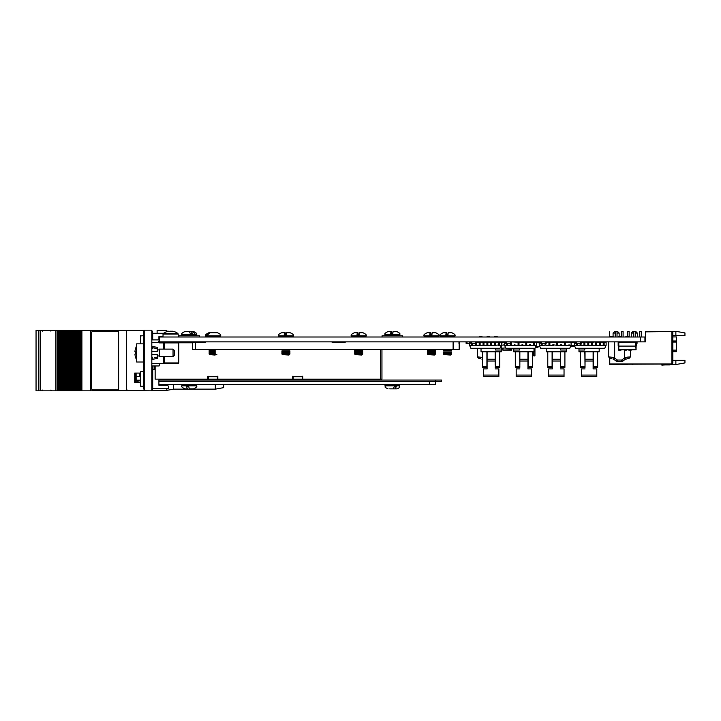 <?xml version="1.0" encoding="UTF-8"?>
<svg xmlns="http://www.w3.org/2000/svg" width="721" height="721" viewBox="0 0 721 721"><rect width="100%" height="100%" fill="white"/><g stroke="black" fill="none" stroke-linecap="round" stroke-linejoin="round"><path stroke-width="1.08" d="M640.41 337.004L640.41 341.853L644.925 341.853L644.925 337.004L159.783 337.004L159.783 341.853L159.287 341.853M640.41 341.853L159.783 341.853M672.819 336.932L676.46 336.932L676.46 351.65L672.819 351.65M684.95 360.293L684.95 362.933L675.856 364.538L675.856 360.293L684.95 360.293M672.819 332.453L671.909 331.543L671.909 363.988L672.819 363.078L672.819 332.453M675.856 331.327L675.856 335.571L684.95 335.571L684.95 332.931L675.856 331.327L645.529 331.327L645.529 331.849L671.305 331.543L645.836 331.849M675.856 335.571L672.819 335.571M671.305 331.543L671.909 331.543M644.925 341.853L645.529 341.853L645.529 331.849M671.909 363.988L609.75 363.988L609.75 358.364M675.856 360.293L672.819 360.293M675.856 364.538L670.35 364.538M661.905 365.186A31.841 31.841 0 0 1 665.997 364.925A31.841 31.841 0 0 0 661.905 365.186A31.841 31.841 0 0 1 665.997 364.925A31.841 31.841 0 0 0 661.905 365.186A31.841 31.841 0 0 1 665.997 364.925A31.841 31.841 0 0 0 661.905 365.186A31.841 31.841 0 0 1 665.997 364.925A31.841 31.841 0 0 0 661.905 365.186A31.841 31.841 0 0 1 665.997 364.925A31.841 31.841 0 0 0 661.905 365.186A31.841 31.841 0 0 1 665.997 364.925A31.841 31.841 0 0 0 661.905 365.186A31.841 31.841 0 0 1 665.997 364.925A31.841 31.841 0 0 0 661.905 365.186A31.841 31.841 0 0 1 665.997 364.925A31.841 31.841 0 0 0 661.905 365.186A31.841 31.841 0 0 1 665.997 364.925A31.841 31.841 0 0 0 661.905 365.186A31.841 31.841 0 0 1 665.997 364.925A31.841 31.841 0 0 0 661.905 365.186A31.841 31.841 0 0 1 665.997 364.925A31.841 31.841 0 0 0 661.905 365.186L661.851 364.871A31.841 31.841 0 0 1 665.843 364.628L669.034 364.628A1.514 1.514 0 0 0 669.548 364.538A1.514 1.514 0 0 1 669.034 364.628A1.514 1.514 0 0 0 669.548 364.538A1.514 1.514 0 0 1 669.034 364.628A1.514 1.514 0 0 0 669.944 364.321A1.514 1.514 0 0 1 669.034 364.628A1.514 1.514 0 0 0 669.944 364.321A1.514 1.514 0 0 1 669.034 364.628A1.514 1.514 0 0 0 669.944 364.321A1.514 1.514 0 0 1 669.034 364.628A1.514 1.514 0 0 0 669.944 364.321A1.514 1.514 0 0 1 669.034 364.628A1.514 1.514 0 0 0 669.944 364.321A1.514 1.514 0 0 1 669.034 364.628A1.514 1.514 0 0 0 669.548 364.538L669.385 364.321M633.408 337.004L633.408 331.543L635.832 331.543L637.346 333.057L635.219 333.057M633.408 333.057L631.281 333.057L631.281 337.004M615.211 337.004L615.211 331.543L615.211 337.004L615.211 331.543L617.636 331.543L619.15 333.057L617.032 333.057M615.211 333.057L613.084 333.057L613.084 336.392M639.464 337.004L639.464 331.543L639.464 337.004L639.464 331.543L641.284 331.543L641.284 337.004M627.342 336.392L627.342 331.543L629.163 331.543L629.163 337.004M621.277 337.004L621.277 331.543L623.097 331.543L623.097 337.004L623.097 331.543M621.682 364.339L627.558 364.321L621.682 364.339M609.416 337.004L609.416 331.849L609.723 337.004M609.416 358.238L609.416 364.321L671.305 364.015L609.723 364.015L609.723 358.355M632.75 364.339L632.02 364.339M665.997 364.925L669.331 364.925A1.514 1.514 0 0 0 670.548 364.321M631.975 364.339L632.831 364.339M528.123 351.785L532.458 351.785L532.458 366.385L528.123 366.385L528.123 351.785L519.652 351.785L519.841 367.34L515.317 367.34L515.317 351.785L513.776 351.785L513.776 350.018L519.553 350.018L519.553 348.288M534 348.288L534 351.785L532.458 351.785M528.123 366.385L528.123 367.34L532.458 367.34L532.458 366.385M515.317 351.785L515.317 357.427L515.317 351.785L519.652 351.785L519.652 353.75M513.776 350.018L513.776 348.288M520.904 342.223A3.154 3.154 0 0 0 519.417 341.853M516.182 368.909L519.841 368.909L516.182 368.909L516.182 376.605L531.593 376.605L516.182 376.605M516.182 375.073L531.593 375.073L531.593 376.605M527.934 351.785L527.934 361.023L519.841 361.023L519.841 351.785M527.934 361.023L527.934 368.909L531.593 368.909L527.934 368.909L527.934 365.186M519.841 361.023L519.841 365.186M531.593 375.073L531.593 368.909M526.871 342.223A3.154 3.154 0 0 1 528.358 341.853M501.257 345.503L501.257 351.785L481.033 351.785L481.033 348.288M495.381 359.373L495.381 351.785L495.381 366.385L499.716 366.385L499.716 367.34L495.192 367.34L495.381 366.385M499.716 351.785L499.716 366.385M495.48 348.288L495.48 350.018L501.257 350.018M482.574 351.785L482.574 366.385L486.909 366.385L486.909 351.785M486.909 366.385L486.909 367.34L482.574 367.34L482.574 366.385M499.716 359.887L499.716 358.652L499.716 359.887M501.852 343.088L502.546 342.682L501.365 343.088L501.852 343.088L501.852 341.853M495.192 351.785L495.192 361.023L487.099 361.023L487.099 368.909L483.449 368.909L487.099 368.909L487.099 365.186M495.192 361.023L495.192 365.186M483.449 368.909L483.449 376.605L498.851 376.605L483.449 376.605M483.449 375.073L498.851 375.073L498.851 376.605M487.099 361.023L487.099 351.785M498.851 375.073L498.851 368.909L495.192 368.909L498.851 368.909M494.128 342.223A3.154 3.154 0 0 1 495.615 341.853M487.829 341.853L487.829 344.917L486.918 344.917L486.918 341.853A3.154 3.154 0 0 0 486.675 341.853M574.934 346.702L570.699 346.702L570.825 346.098M570.699 346.702L572.204 346.711M503.988 344.917L501.365 345.26L501.365 342.223L499.374 342.223L499.374 345.26L501.365 345.26L500.013 348.288L470.876 348.288L469.524 345.26L469.524 342.223L471.75 342.223M498.463 345.26L498.463 342.223L495.525 342.223L495.525 345.26L499.374 344.917M472.417 343.34L472.417 345.26L480.123 345.26L479.213 344.917L479.213 342.223L480.123 341.853L480.123 345.26L483.061 345.26L483.061 342.223L483.971 342.223L483.971 345.26L495.525 345.26L494.615 344.917L494.615 341.853L495.525 342.223M491.677 342.223L491.677 345.26L490.767 345.26L490.767 342.223L494.615 342.223M490.767 345.26L491.677 344.917M490.767 342.223L483.971 342.223M486.918 344.917L487.829 345.26M483.971 345.26L483.061 345.26L483.971 344.917M483.061 342.223L476.302 342.223M476.275 343.367L476.275 344.917L475.364 344.917L475.364 343.34M475.364 345.26L476.275 344.917M469.524 345.26L471.507 345.26L471.507 342.223M471.507 345.26L472.417 345.26M499.374 341.853L498.463 341.853M518.084 342.223L511.297 341.853L511.297 345.26L518.084 345.26L518.084 342.223L518.994 342.223L518.994 345.26L525.789 345.26L525.789 342.223L526.7 342.223L526.7 345.26L536.388 345.26L536.388 342.223L534.396 342.223L534.396 345.26L533.486 345.26L533.486 342.223L534.396 342.223M507.44 344.8L506.53 344.8L507.44 345.26L510.387 345.26L510.387 343.367M510.387 345.26L511.297 345.26M518.084 345.26L518.994 345.26M529.638 344.917L530.548 344.917M525.789 345.26L526.7 345.26M518.994 342.223L533.486 342.223M533.486 344.917L534.396 344.917M529.638 345.26L529.638 344.8L530.548 345.26M521.932 345.26L521.932 344.8L522.842 345.26M514.235 345.26L514.235 344.8L515.145 345.26M503.988 345.26L504.547 345.26L504.547 342.223L501.852 342.223M514.235 344.8L515.145 344.917L514.235 344.8M521.932 344.8L522.842 344.8M529.638 344.8L530.548 344.8M505.745 342.223L504.547 342.223M536.388 345.26L535.036 348.288L505.899 348.288L504.547 345.26L507.44 345.26M506.53 344.8L506.53 345.26M505.718 347.882L501.257 348.288M503.988 344.8L504.547 344.8L503.988 344.8M506.881 345.26L506.881 344.8M577.179 345.188L576.683 345.26M559.163 341.853L557.279 342.16L559.451 342.16M573.817 342.16L570.735 342.16M568.445 342.16L567.562 342.16M574.394 345.494L570.996 345.494M574.664 346.098L570.726 346.098M534.036 356.039L534.946 355.741L534.036 356.039M534.946 348.288L534.946 355.741M533.738 351.785L533.738 355.741M542.156 343.34L542.156 345.26L545.103 345.26L545.103 343.34L545.103 344.8L546.013 345.26L552.8 345.26L552.8 344.8L556.657 345.26L556.657 342.223L557.567 342.223L557.567 345.26L564.354 345.26L564.354 342.223L565.264 342.223L565.264 345.26L571.104 345.26L569.752 348.288L540.615 348.288L539.263 345.26L539.263 342.223L540.741 342.223M549.862 342.223L549.862 345.26L548.951 345.26L548.951 342.223L564.354 342.223M556.657 345.26L557.567 345.26M564.354 345.26L565.264 345.26M542.156 344.917L541.246 344.917L541.246 343.367M545.103 344.8L546.013 344.917L545.103 345.26M560.505 344.8L561.416 344.8L560.505 345.26M561.416 344.8L561.416 345.26M569.112 345.26L569.112 344.8L568.202 345.26M571.104 345.26L571.104 342.223L565.264 342.223M548.951 342.223L546.203 342.223M539.263 345.26L542.156 345.26M552.8 344.8L553.71 344.8M552.8 345.26L553.71 345.26M548.951 344.917L549.862 344.917M586.092 342.223A3.154 3.154 0 0 0 584.884 341.862L584.884 345.26L592.581 345.26L591.671 344.917L591.671 342.223L592.581 342.223L592.581 345.26L600.287 345.26L599.376 344.917L599.376 342.223L600.287 342.223L600.287 345.26L603.225 345.26L603.225 342.223L604.135 342.223L604.135 345.26L606.127 345.26L604.775 348.288L575.637 348.288L574.286 345.26L574.286 342.223L575.746 342.223M603.225 345.26L604.135 345.26M606.127 345.26L606.127 342.223L600.287 342.223M588.733 344.917L587.822 344.917L587.822 342.223L588.733 342.223L588.733 345.26M587.822 342.223L583.974 341.853M580.297 342.223L581.036 342.223L581.036 344.917L580.126 345.26L580.126 343.34M574.286 345.26L584.884 345.26L583.974 344.917L583.974 342.223L581.036 342.223M583.974 344.917L584.884 345.26M592.581 342.223L595.528 341.853M591.671 344.917L592.581 345.26M596.438 341.853L596.438 345.26L595.528 345.26M596.438 344.917L595.528 344.917L595.528 342.223L599.376 342.223M577.179 343.34L577.179 345.26L576.268 344.917L576.268 343.367M591.671 342.223L588.733 342.223M566.445 348.288L566.445 351.785L546.23 351.785L546.23 348.288M564.913 351.785L564.904 367.34L560.379 367.34L560.568 366.385L564.904 366.385M560.568 359.373L560.568 366.385M560.668 344.8L560.668 345.26M560.668 348.288L560.668 350.018L566.445 350.018M547.771 351.785L547.771 366.385L552.097 366.385L552.097 351.785M552.097 366.385L552.097 367.34L547.771 367.34L547.771 366.385M564.913 359.887L564.913 358.652L564.913 359.887M560.379 351.785L560.379 361.023L552.295 361.023L552.295 368.909L548.636 368.909L552.295 368.909L552.295 365.186M560.379 361.023L560.379 365.186M548.636 368.909L548.636 376.605L564.038 376.605L548.636 376.605M548.636 375.073L564.038 375.073L564.038 376.605M552.295 361.023L552.295 351.785M564.038 375.073L564.038 368.909L560.379 368.909L564.038 368.909M567.039 342.223L567.679 342.223M560.803 341.853A3.154 3.154 0 0 0 559.316 342.223M563.119 341.853L562.353 341.853M553.358 342.223A3.154 3.154 0 0 0 551.871 341.853M593.311 351.785L597.646 351.785L597.646 366.385L593.311 366.385L593.311 351.785L584.839 351.785L585.037 367.34L580.513 367.34L580.513 351.785L578.972 351.785L578.972 350.018L584.749 350.018L584.749 348.288M599.187 348.288L599.187 351.785L597.646 351.785M593.311 366.385L593.311 367.34L597.646 367.34L597.646 366.385M580.504 351.785L580.504 357.427L580.504 351.785L584.839 351.785L584.839 353.75M578.972 350.018L578.972 348.288M581.378 368.909L585.037 368.909L581.378 368.909L581.378 376.605L596.781 376.605L581.378 376.605M581.378 375.073L596.781 375.073L596.781 376.605M593.122 351.785L593.122 361.023L585.037 361.023L585.037 351.785M593.122 361.023L593.122 368.909L596.781 368.909L593.122 368.909L593.122 365.186M585.037 361.023L585.037 365.186M596.781 375.073L596.781 368.909M593.545 341.853A3.154 3.154 0 0 0 592.058 342.223M504.006 341.979L505.745 341.979L503.709 342.223M506.791 350.127L502.825 350.127L506.791 350.036M507.061 350.127L506.521 350.127L507.061 350.127M507.512 350.127L511.649 350.127L507.512 350.036M502.717 349.766L502.573 348.288L503.015 350.036L511.423 349.739L511.559 348.288M511.865 348.288L511.73 349.766L511.865 348.288M511.649 349.946L503.015 350.036M503.042 342.223L503.736 342.16M502.879 348.288L503.015 349.739M507.449 350.127L505.268 350.127L507.449 350.127M507.16 350.127L505.556 350.127L507.16 350.127M522.77 342.16L523.788 342.43M520.31 341.979L522.788 342.223M636.048 342.178L636.057 343.701L636.084 342.16L618.501 342.16L618.456 346.098L618.501 350.036L618.465 342.16L618.807 346.098L618.762 342.43L636.084 342.16L636.084 349.739L636.048 342.187M618.492 343.457L618.501 342.944L618.492 343.457M618.492 345.089L618.492 343.701L618.492 345.089M618.807 349.766L636.048 349.739L635.787 346.098L618.807 346.098L618.807 349.766L636.084 349.739M636.084 342.944L635.787 346.098L635.787 342.43M636.057 343.701L636.057 345.999L636.075 343.701M636.382 345.999L636.382 345.089L636.382 345.999M636.382 343.701L636.355 345.089M618.185 345.999L618.158 341.979L618.185 345.999M628.748 350.127L631.272 350.127L628.748 350.127M630.073 350.127L631.272 350.127L630.073 350.127M621.033 350.127L618.591 350.127L621.033 350.127M624.837 350.127L626.522 350.127L624.837 350.127M538.082 347.161L538.082 346.702L537.785 347.459L535.406 347.459M539.912 346.702L535.739 346.702M537.785 342.763L539.263 342.763L537.785 342.763L537.785 341.853M637.049 341.853L637.049 343.367L636.382 343.367M467.01 341.853L467.01 343.34L469.524 343.34M466.099 343.367L467.01 343.367L466.099 343.367L467.01 343.367L466.099 343.367L466.099 341.853M494.669 337.004L494.669 336.392L497.166 336.392L497.166 337.004M482.574 357.454L478.167 356.931A1.514 1.19 96.1 0 0 479.195 358.436L480.808 358.743M482.574 359.437A9.715 9.715 0 0 0 481.961 359.148A9.715 9.715 0 0 1 482.574 359.437M480.79 336.392C484.827 336.392 476.752 336.392 480.79 336.392M488.369 336.392C492.407 336.392 484.332 336.392 488.369 336.392M479.132 358.436L480.736 358.743M482.574 359.473A9.715 9.715 0 0 0 481.898 359.148A9.715 9.715 0 0 1 482.574 359.473M480.727 336.392C484.755 336.392 476.689 336.392 480.727 336.392M488.306 336.392C492.335 336.392 484.269 336.392 488.306 336.392M614.643 341.853L614.643 357.634L609.326 356.931A1.514 1.19 96.1 0 0 610.354 358.436L611.958 358.743M621.304 361.563L617.753 361.563A3.028 3.028 0 0 1 615.743 360.806A9.715 9.715 0 0 0 613.12 359.148L614.535 358.148A11.23 11.23 0 0 1 616.752 359.671A1.514 1.514 0 0 0 617.753 360.049L621.304 360.049A1.514 1.514 0 0 0 622.304 359.671L623.304 360.806A3.028 3.028 0 0 1 621.304 361.563L621.304 360.049M627.063 357.183L629.73 356.931L624.413 357.634L624.521 358.148L624.413 350.036M629.73 356.931A1.514 1.19 83.9 0 1 628.694 358.436L625.936 359.148A9.715 9.715 0 0 0 623.304 360.806A9.715 9.715 0 0 1 625.936 359.148L624.521 358.148A11.23 11.23 0 0 0 622.304 359.671M614.643 357.634L614.535 358.148M625.891 337.004L625.891 336.392L628.324 336.392L628.324 337.004M610.732 337.004L610.732 336.392L613.156 336.392L613.156 337.004M619.528 336.392C623.566 336.392 615.491 336.392 619.528 336.392M573.835 341.853L574.286 343.367M476.302 341.853L476.302 343.367L475.391 343.367L475.391 341.853L475.391 343.34L471.75 343.34L471.75 341.853L471.75 343.34M471.75 343.367L470.84 343.367L471.75 343.367M506.656 343.34L510.297 343.34L510.297 341.853L510.297 343.367L511.207 343.367L511.207 341.853M506.656 341.853L506.656 343.367L505.745 343.367L505.745 341.853L505.745 343.367M546.203 343.367L546.203 341.853L546.203 343.367L541.651 343.34L541.651 341.853L541.651 343.34M540.741 343.367L540.741 341.853L540.741 343.367L541.651 343.367L540.741 343.367M541.651 343.367L541.651 341.853M545.292 343.34L545.292 341.853M576.665 343.367L575.746 343.367L576.656 343.367L576.665 341.853M575.746 343.367L575.746 341.853M580.297 341.853L580.297 343.34L576.665 343.34M581.207 343.367L580.297 343.367L581.207 343.367M144.227 390.818L144.227 330.182L151.816 330.182L151.816 390.818L137.278 390.674M143.596 365.971L143.596 366.701L143.596 365.971M143.596 364.763L143.596 363.222L143.596 364.763M143.596 362.014L143.596 369.864L143.596 362.014L143.596 369.864L143.596 362.014L136.648 362.014L136.648 343.827L143.623 343.827L143.596 331.092L143.596 343.827M144.227 388.998L143.623 388.998L143.623 332.002L144.227 332.002M143.623 331.092L143.623 332.002L143.623 331.092M143.596 370.585L143.596 382.022M143.596 380.976L143.596 369.864M154.763 357.688L157.106 357.219M151.816 354.435L157.268 354.435L157.268 358.526L152.419 359.283L152.419 357.192L151.816 357.192M151.816 351.406L157.268 351.406L157.268 347.315L152.419 346.549L152.501 347.711M157.268 348.649L152.419 347.693L152.419 348.649L151.816 348.649M136.648 345.936A14.564 14.384 90 0 0 134.944 351.65L135.359 351.713A14.528 14.348 90 0 0 135.359 354.128L134.944 354.191A14.564 14.384 90 0 0 136.648 359.905M159.395 349.126L159.395 356.706L173.04 356.706L173.04 349.126L159.395 349.126M173.04 349.126L174.554 350.649L174.554 355.192L173.04 356.706M126.644 390.674L126.644 330.326L118.614 330.326L118.614 390.674L144.227 390.674M140.415 373.081L134.683 373.081L134.683 382.481L140.415 382.481M126.644 330.326L144.227 330.326M166.821 331.669L166.821 330.326L157.115 330.326L157.115 333.3M139.748 373.081L139.748 376.416L140.415 376.416M152.419 390.674L166.821 390.674L166.821 388.61M166.821 384.608L166.821 385.302M180.773 341.853L180.773 342.763M215.336 384.608L215.336 389.151L223.672 387.637L223.672 384.608M215.336 389.151L173.491 389.151L173.491 384.608M155.15 368.539L154.087 368.539L154.087 365.962M152.266 365.962L152.266 367.232M136.134 376.416L139.748 376.416L136.134 376.416C140.505 376.416 140.505 376.416 136.134 376.416M77.517 390.818L78.021 390.818L78.021 330.362L78.003 390.818L78.021 330.362L76.354 330.362L76.354 390.818L76.345 330.362L75.101 330.362L75.101 390.818L75.128 330.362L73.939 330.362L73.939 390.818L73.93 330.362L72.677 330.362L72.704 390.818L72.677 330.362L71.514 330.362L71.514 390.818L71.505 330.362L70.261 330.362L70.261 390.818L69.099 390.818L69.09 330.362L69.099 390.818L68.342 390.818L68.342 330.362L70.288 330.362L70.288 390.818L75.579 390.818L75.579 330.362L75.597 390.818L77.517 390.818L77.517 330.362M75.597 390.818L75.606 330.362M73.181 390.818L73.181 330.362M70.757 390.818L70.757 330.362M68.324 330.362L68.324 390.818L68.342 330.362L67.837 330.362L67.837 390.818L67.873 330.362M68.324 390.818L67.873 390.818M67.837 390.818L66.945 390.818L66.945 330.362L67.837 330.362M66.674 330.362L66.674 390.818L66.945 330.362M66.665 330.362L65.899 330.362L65.899 390.818L65.917 330.362L65.917 390.818L66.665 390.818M65.899 390.818L65.422 330.362L65.899 330.362M65.422 390.818L65.422 330.362L64.259 330.362L64.259 390.818L64.25 330.362L62.997 330.362L62.997 390.818L61.835 390.818L61.826 330.362L61.835 390.818L61.087 390.818L61.087 330.362L63.033 330.362L62.997 390.818L65.422 390.818M63.502 390.818L63.502 330.362M61.078 330.362L61.06 390.818L61.078 330.362L60.582 330.362L60.582 390.818L60.609 330.362M61.06 390.818L60.609 390.818M60.582 390.818L59.681 390.818L59.681 330.362L60.582 330.362M59.681 330.362L59.681 390.818M59.41 390.818L58.662 390.818L58.662 330.362L59.41 330.362M58.662 390.818L58.158 390.818L58.158 330.362L58.662 330.362M36.05 330.362L36.05 390.818L36.05 330.362L58.158 330.362M55.85 330.362L55.85 390.818L58.158 390.818M40.142 330.362L40.142 390.818L55.85 390.818M36.05 390.818L38.411 390.818L38.411 330.362L38.42 390.818L40.142 390.818M129.41 390.674L135.737 390.674M135.737 382.481L135.737 373.081M126.094 390.674L120.948 390.674M118.614 330.362L90.702 330.362L90.702 390.818L90.756 330.362M120.948 390.818L90.756 390.818M79.04 390.818L79.04 330.362L78.778 390.818L90.702 390.818M81.329 390.818L81.329 330.362L90.702 330.362M81.329 330.362L81.185 390.818M80.437 390.818L80.437 330.362L81.185 330.362M79.941 390.818L79.941 330.362L80.437 330.362M79.04 330.362L79.941 330.362M78.021 330.362L78.769 330.362L78.769 390.818L78.021 390.818M140.415 380.21L138.883 380.21L138.883 382.481M137.278 382.481L137.278 380.21L138.883 380.21M137.278 380.21L136.152 380.21M136.152 390.674L137.278 390.818M136.116 382.481L136.116 373.081L136.152 382.481L135.737 379.543M129.41 390.818L125.995 390.818L129.41 390.818M93.171 389.908L118.532 389.908A1.514 1.514 -90 0 0 118.614 389.908M118.614 331.272A1.514 1.514 -90 0 0 118.532 331.272L93.126 331.272A1.514 1.514 -90 0 0 91.621 332.787L91.621 388.394A1.514 1.514 -90 0 0 93.126 389.908L118.532 389.908M118.532 331.272L93.171 331.272M151.816 363.528L164.55 363.528L164.55 362.924L163.334 363.528L178.195 363.528L178.799 362.924L178.799 342.917L164.55 342.917L164.55 349.126M163.334 349.126L163.334 342.917L163.937 342.917L163.937 349.126M163.937 356.706L163.937 362.924M164.55 342.917L163.937 342.917A0.604 0.604 0 0 0 163.334 342.304L159.692 342.304L159.692 342.917A1.217 1.217 0 0 1 158.647 342.304L158.782 341.7L158.647 342.304L151.816 342.304M178.195 342.304L163.334 342.304L178.195 342.304M170.309 342.304C178.006 342.304 178.006 342.304 170.309 342.304C162.613 342.304 162.613 342.304 170.309 342.304M159.089 339.879L159.089 341.7L159.089 339.879L151.816 339.879M159.089 340.7L158.782 341.7M159.692 363.528L159.089 365.962L151.816 365.962M159.783 339.582L158.908 339.582L158.908 337.302L159.783 337.302M140.415 343.827L140.667 335.653L140.667 343.827M158.908 336.608L158.908 337.302L158.908 336.608L158.908 337.302L158.908 336.608L158.908 337.302L158.908 336.608L158.908 337.302L158.908 336.608L158.908 337.302L158.908 336.608L158.908 337.302L158.908 336.608L158.908 337.302L158.908 336.608L158.908 337.302L158.908 336.608L163.027 336.608M163.586 333.3L152.69 333.3L152.69 339.879M168.462 342.763L167.551 341.853M332.138 341.853L332.138 342.457L345.17 342.457L332.138 342.457L345.17 342.457L332.138 342.457L345.17 342.457L345.17 341.853M195.391 342.457L195.391 349.433L192.354 349.433L192.354 342.457L205.395 342.457L205.395 341.853M195.391 349.433L459.178 349.433L459.178 341.853M458.989 341.853L458.989 343.971M332.138 342.457L345.17 342.457M435.439 381.571L435.439 384.608L158.908 384.608L158.908 385.302L167.551 385.302L168.462 386.213L168.462 388.61L152.69 388.61L152.69 369.35L155.15 369.35M158.908 381.571L158.908 380.057L441.504 380.057L441.504 381.571L158.908 381.571L158.908 385.302M441.504 380.057L441.504 381.571M140.667 386.258L140.667 371.703L140.667 386.258L143.623 386.258M167.551 380.057L168.462 379.147M171.156 331.218L170.066 331.218A12.077 9.256 -90 0 0 168.543 331.669A11.978 6.886 -123 0 0 167.101 331.669A12.077 9.256 90 0 1 168.624 331.218L168.624 331.218A12.131 12.131 0 0 0 163.325 333.49L177.898 333.49A12.131 12.131 0 0 0 172.607 331.218L172.508 331.633A12.077 9.256 90 0 0 171.156 331.218L171.147 331.309M170.805 331.218A12.077 7.751 90 0 1 172.085 331.669A11.978 8.219 127.8 0 1 173.806 331.669A12.077 7.751 -90 0 0 172.526 331.218M167.497 331.633A12.077 7.751 90 0 1 168.624 331.236M168.696 331.254A12.077 12.041 90 0 1 168.876 331.218L169.363 331.39M171.553 331.309A12.077 0.955 -90 0 1 171.598 331.218L172.166 331.218A12.077 12.041 90 0 1 172.526 331.281M178.916 337.004L178.916 335.788L199.537 335.788L199.537 337.004M382.067 337.004L382.067 335.788L402.688 335.788L402.688 337.004M217.372 379.147L217.372 376.723L208.27 376.723L208.27 379.147L217.372 379.147L217.372 380.057M208.27 380.057L208.27 379.147M302.27 379.147L302.27 376.723L293.177 376.723L293.177 379.147L302.27 379.147L302.27 380.057M293.177 380.057L293.177 379.147M293.177 376.723L292.717 376.263L292.717 379.147L217.823 379.147L217.823 376.263L217.372 376.723M381.95 349.433L381.95 379.147L302.721 379.147L302.721 376.263L302.27 376.723M192.354 342.763L163.919 342.763M159.692 342.763L159.107 342.763M155.15 365.962L155.15 379.147L207.819 379.147L207.819 376.263M208.27 376.723L208.27 376.263M302.27 376.263L302.721 376.263M292.717 376.263L293.177 376.263M217.372 376.263L217.823 376.263M151.816 331.182L152.419 331.182L152.419 339.879M151.816 390.728L152.419 390.728L152.419 367.232L151.816 367.232M448.958 332.76L451.86 332.76L448.228 332.76L447.966 334.877L445.857 334.877L446.11 332.76L443.217 332.76L446.11 332.76M443.217 332.76C440.423 334.039 439.413 335.049 440.18 335.788L454.888 335.788C455.654 335.049 454.645 334.039 451.86 332.76L448.228 332.76L447.966 334.877L447.101 334.877L446.84 332.76L443.217 332.76C440.423 334.039 439.413 335.049 440.18 335.788L440.792 337.004M451.535 353.984L443.514 353.984L451.535 353.984M450.454 355.038L443.821 354.588L451.238 354.588L450.454 355.038M451.247 354.588L443.821 354.588M451.535 352.767L443.514 352.767L451.535 352.767M451.535 353.371L443.514 353.371L451.535 353.371M451.535 352.163L443.514 352.163L451.535 352.163M451.535 350.343L443.514 350.343L451.535 350.343M451.535 350.947L443.514 350.947L451.535 350.947M451.535 349.739L443.514 349.739L451.535 349.739M432.888 332.76L435.781 332.76L432.158 332.76L431.897 334.877L429.779 334.877L430.04 332.76L427.147 332.76L430.04 332.76M431.897 334.877L431.032 334.877L430.77 332.76L427.147 332.76C424.354 334.039 423.344 335.049 424.11 335.788L424.714 337.004M435.466 353.984L427.445 353.984L435.466 353.984M434.375 355.038L427.751 354.588L435.169 354.588L434.375 355.038M435.178 354.588L427.751 354.588M435.466 352.767L427.445 352.767L435.466 352.767M435.466 353.371L427.445 353.371L435.466 353.371M435.466 351.56L427.445 351.56L435.466 351.56M435.466 352.163L427.445 352.163L435.466 352.163M435.466 350.343L427.445 350.343L435.466 350.343M435.466 350.947L427.445 350.947L435.466 350.947M435.466 349.739L427.445 349.739L435.466 349.739M360.121 332.76L363.014 332.76L359.382 332.76L359.13 334.877L357.012 334.877L357.274 332.76L354.371 332.76L358.004 332.76L354.371 332.76L358.004 332.76L358.256 334.877L359.13 334.877M362.699 353.984L354.678 353.984L362.699 353.984M362.699 352.767L354.678 352.767L362.699 352.767M362.699 353.371L354.678 353.371L362.699 353.371M362.699 351.56L354.678 351.56L362.699 351.56M362.699 352.163L354.678 352.163L362.699 352.163M362.699 350.343L354.678 350.343L362.699 350.343M362.699 350.947L354.678 350.947L362.699 350.947M362.699 349.739L354.678 349.739L362.699 349.739M361.609 355.038L354.975 354.588L362.393 354.588L361.609 355.038M287.346 332.76L290.239 332.76L286.616 332.76L286.354 334.877L284.245 334.877L284.498 332.76L281.605 332.76L284.498 332.76M281.605 332.76C278.811 334.039 277.801 335.049 278.567 335.788L293.249 335.788C294.042 335.049 293.032 334.039 290.239 332.76L286.616 332.76L286.354 334.877L285.489 334.877L285.228 332.76L281.605 332.76C278.811 334.039 277.801 335.049 278.567 335.788L279.171 337.004M289.923 353.984L281.902 353.984L289.923 353.984M289.923 352.767L281.902 352.767L289.923 352.767M289.923 353.371L281.902 353.371L289.923 353.371M289.923 351.56L281.902 351.56L289.923 351.56M289.923 352.163L281.902 352.163L289.923 352.163M289.923 350.947L281.902 350.947L289.923 350.947M289.923 349.739L281.902 349.739L289.923 349.739M288.842 355.038L282.208 354.588L289.626 354.588L288.842 355.038M217.3 332.76L210.072 332.76L207.531 334.877L206.458 334.877L208.829 332.76L216.228 332.76M207.531 334.877L206.458 334.877M215.182 353.984L209.135 353.984L215.182 353.984M214.633 355.038L209.432 354.588L216.868 354.588L214.633 355.038M216.868 354.588L209.432 354.588M215.182 352.767L209.135 352.767L215.182 352.767M215.182 353.371L209.135 353.371L215.182 353.371M215.182 351.56L209.135 351.56L215.182 351.56M215.182 352.163L209.135 352.163L215.182 352.163M215.182 350.343L209.135 350.343L215.182 350.343M215.182 350.947L209.135 350.947L215.182 350.947M215.182 349.739L209.135 349.739L215.182 349.739M435.772 332.76L432.158 332.76M362.996 332.76L359.382 332.76M214.579 332.76L213.84 332.76M208.829 332.76C206.035 334.039 205.025 335.049 205.8 335.788L205.8 336.392L220.5 336.392L220.5 335.788C221.275 335.049 220.266 334.039 217.472 332.76C220.266 334.039 221.275 335.049 220.5 335.788L205.8 335.788C205.025 335.049 206.035 334.039 208.829 332.76L209 332.76M191.471 331.543L189.01 331.543L193.552 331.543L191.471 331.543L192.336 333.67L190.308 333.67L189.443 331.543L186.982 331.543M192.336 333.67L190.308 333.67M393.801 331.543L396.703 331.543L393.071 331.543L392.81 333.67L390.701 333.67L390.953 331.543L388.06 331.543L390.953 331.543M392.81 333.67L391.945 333.67L391.692 331.543M194.859 333.67L192.309 331.543L184.909 331.543C182.116 332.823 181.106 333.841 181.872 334.571L196.581 334.571C197.347 333.841 196.337 332.823 193.552 331.543L186.144 331.543M193.552 331.543C196.337 332.823 197.347 333.841 196.581 334.571L196.581 335.184L181.872 335.184L181.872 334.571C181.106 333.841 182.116 332.823 184.909 331.543L185.072 331.543M389.691 388.853L393.134 388.853L394.351 386.726L396.28 386.726L395.072 388.853L396.703 388.853L391.62 388.853L395.072 388.853M394.351 386.726L396.28 386.726M187.298 388.853L184.909 388.853L187.298 388.853L186.667 386.726L188.74 386.726L189.371 388.853L193.552 388.853L191.164 388.853M672.819 340.961L676.46 340.961M676.46 342.033L672.819 342.033M672.819 350.127L676.46 350.127M519.652 366.385L515.317 366.385M527.934 359.247L519.841 359.247M495.192 359.247L487.099 359.247M471.507 344.917L472.417 344.917M510.387 344.917L511.297 344.917M518.084 344.917L518.994 344.917M525.789 344.917L526.7 344.917M570.861 345.792L574.529 345.792M573.817 342.457L571.104 342.457M556.657 344.917L557.567 344.917M564.354 344.917L565.264 344.917M603.225 344.917L604.135 344.917M560.379 359.247L552.295 359.247M584.839 366.385L580.513 366.385M593.122 359.247L585.037 359.247M535.541 347.161L537.785 346.702M616.752 359.671L615.743 360.806A9.715 9.715 0 0 0 613.12 359.148M617.753 360.049L617.753 361.563M623.304 360.806A9.715 9.715 0 0 1 625.936 359.148M77.544 390.818L77.544 330.362M76.615 390.818L76.615 330.362M74.2 390.818L74.2 330.362M71.776 390.818L71.776 330.362M69.36 390.818L69.36 330.362M64.52 390.818L64.52 330.362M62.105 390.818L62.105 330.362M57.347 390.818L57.347 330.362M57.211 390.818L57.211 330.362M81.897 390.818L81.897 330.362M164.55 356.706L164.55 362.924L178.195 362.924L178.195 342.917M163.334 363.528L163.334 356.706M159.692 342.917L163.334 342.917L163.334 342.304M453.121 341.853L453.121 349.433M429.374 381.571L429.374 384.608M435.736 380.057L435.736 381.571M163.027 337.004L163.027 334.075L178.195 334.075L177.898 333.49M380.436 379.147L380.436 349.433M451.86 332.76C454.645 334.039 455.654 335.049 454.888 335.788L454.888 336.392L440.18 336.392M424.11 336.392L438.819 336.392L438.819 335.788C439.585 335.049 438.575 334.039 435.781 332.76C438.575 334.039 439.585 335.049 438.819 335.788L424.11 335.788C423.344 335.049 424.354 334.039 427.147 332.76M351.343 336.392L366.043 336.392L366.043 335.788C366.818 335.049 365.808 334.039 363.014 332.76C365.808 334.039 366.818 335.049 366.043 335.788L351.343 335.788C350.568 335.049 351.578 334.039 354.371 332.76C351.578 334.039 350.568 335.049 351.343 335.788L351.947 337.004M290.239 332.76C293.032 334.039 294.042 335.049 293.276 335.788L293.276 336.392L278.567 336.392M396.703 331.543C399.497 332.823 400.506 333.841 399.731 334.571L385.023 334.571C384.239 333.877 385.248 332.868 388.06 331.543M399.731 334.571L399.731 335.184L385.023 335.184L385.636 335.788M388.06 388.853C382.986 386.6 386.123 386.979 385.023 385.816L399.731 385.816C399.632 387.574 398.623 388.583 396.703 388.853M385.023 385.816L385.023 385.212L399.731 385.212L399.128 384.608M181.872 385.816L181.872 385.212L181.872 385.816C181.106 386.555 182.116 387.565 184.909 388.853C182.116 387.565 181.106 386.555 181.872 385.816L196.581 385.816C197.347 386.555 196.337 387.565 193.552 388.853C196.337 387.565 197.347 386.555 196.581 385.816L195.977 384.608M181.872 385.212L182.485 384.608L181.872 385.212L196.581 385.212M637.346 333.057L637.346 337.004M632.795 331.543L631.281 333.057M619.15 333.057L619.15 337.004M614.607 331.543L613.084 333.057M635.219 331.543L635.219 337.004M617.032 331.543L617.032 337.004M494.732 336.392L494.732 337.004M478.861 358.409L477.455 356.895L477.455 348.288M478.798 358.409L477.392 356.895L477.392 348.288M629.036 358.409L630.442 356.895L630.442 350.036M610.02 358.409L608.614 356.895L608.614 341.853M151.816 358.526L152.419 358.526M157.268 355.949L159.395 355.949M157.268 349.883L159.395 349.883M173.491 380.057L168.489 379.147M173.491 389.151L166.821 390.367M127.707 390.061L126.95 390.818M42.386 331.119L41.629 330.362M50.876 331.119L51.633 330.362M50.876 390.061L51.633 390.818M42.386 390.061L41.629 390.818M140.415 335.959L143.623 335.653M140.667 371.703L143.596 371.703M178.195 337.004L178.195 334.075M163.027 334.075L163.325 333.49M454.888 336.392L454.284 337.004L454.888 336.392M438.819 336.392L438.215 337.004M366.043 336.392L365.439 337.004M293.276 336.392L292.672 337.004M205.8 335.788L206.404 337.004M220.5 336.392L219.896 337.004L220.5 336.392M181.872 334.571L182.485 335.788M196.581 335.184L195.977 335.788M385.023 334.571L385.023 335.184M399.731 335.184L399.128 335.788M399.731 385.816L399.731 385.212M385.023 385.212L385.636 384.608"/></g></svg>
